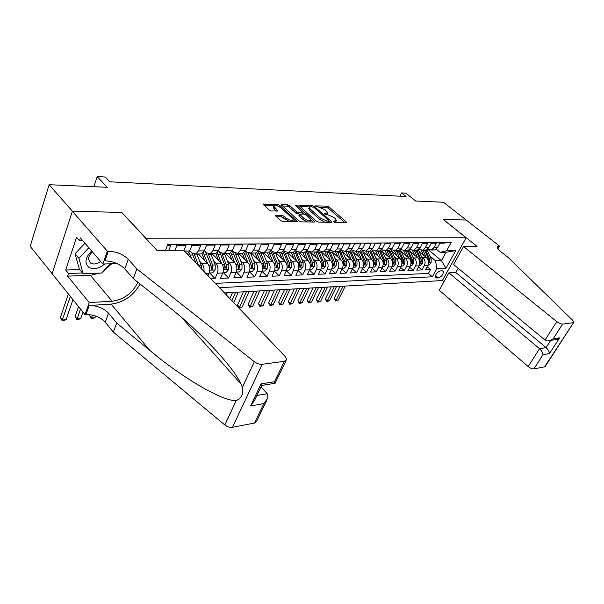 <?xml version="1.0" encoding="UTF-8"?>
<svg xmlns="http://www.w3.org/2000/svg" width="604" height="604" viewBox="0 0 604 604"><rect width="100%" height="100%" fill="white"/><g stroke="black" fill="none" stroke-linecap="round" stroke-linejoin="round"><path stroke-width="0.91" d="M333.438 221.789L334.865 222.393L346.009 222.574L346.454 222.363L346.084 221.759L329.044 206.961L327.074 206.115L315.537 205.896L325.035 209.663L327.594 212.721L324.627 213.408L324.544 213.975L327.413 214.609L333.846 217.357L335.273 218.61L336.458 220.513L333.514 221.207L333.438 221.789M276.02 215.273L275.447 215.575L275.786 216.134L280.679 220.641L282.846 221.555L297.236 221.494L279.69 205.307L277.598 204.416L263.133 204.243L269.225 210.086L271.377 211L277.923 210.871L273.831 206.258C275.077 204.967 277.455 205.511 280.966 207.889L292.283 218.18L293.219 219.72C291.951 221.019 289.558 220.46 286.047 218.059L284.144 216.315L282.008 215.409L276.02 215.273L275.688 216.028M121.887 212.578L145.926 238.218L466.122 237.749L443.223 219.509L466.167 220.015L443.449 202.249L415.673 201.011L405.82 193.144L401.584 192.91L406.047 196.496L109.717 181.812L105.172 177.01L97.191 176.579L93.831 186.696M121.955 212.389L72.45 211.294L49.12 184.711L107.233 187.293L97.191 176.579M316.421 221.253L318.489 222.129L331.317 222.34L331.785 222.106L331.422 221.509L314.329 206.47L312.321 205.609L298.935 205.42L316.421 221.253M314.337 222.061L301.011 221.849L298.897 220.951L281.373 204.839L287.685 204.764L289.761 205.647L296.655 211.845L298.731 212.736L303.012 212.578L295.492 205.594L297.055 205.647L314.48 221.215L314.843 221.804L314.337 222.061M52.118 273.612L30.2 246.326L49.12 184.711M210.917 278.761L215.047 278.587L209.671 272.985M213.71 261.064L215.847 263.253C218.082 266.07 218.565 269.392 217.304 273.219L222.77 273.023L220.505 278.353L228.584 278.021L223.216 272.495M227.308 260.762L229.414 262.899C231.649 265.669 232.132 268.946 230.856 272.721L236.172 272.532L233.899 277.795L241.766 277.462L236.398 272.019L239.441 271.913L241.993 268.991L242.008 264.22L237.704 253.295L233.922 252.306L232.253 250.645M240.543 260.475L242.619 262.544C244.854 265.277 245.33 268.508 244.046 272.238L249.226 272.049L246.945 277.251L254.601 276.926L249.369 271.694M253.423 260.188L255.469 262.204C257.704 264.899 258.18 268.093 256.889 271.77L261.932 271.589L259.644 276.715L267.104 276.406L262.023 271.385M265.971 259.909L267.995 261.872C270.222 264.529 270.69 267.678 269.399 271.317L274.307 271.136L272.011 276.202L279.282 275.892L274.337 271.068M278.202 259.637L280.188 261.547C282.415 264.174 282.883 267.278 281.585 270.864L286.372 270.69L284.069 275.696L291.151 275.394L286.341 270.758M290.116 259.365L292.079 261.23C294.299 263.82 294.76 266.892 293.461 270.433L298.127 270.26L295.817 275.205L302.725 274.911L298.044 270.441M301.736 259.101L303.669 260.92C305.888 263.48 306.341 266.507 305.035 270.011L309.588 269.845L307.277 274.722L314.02 274.442L309.452 270.131M313.061 258.844L314.971 260.618C317.183 263.148 317.636 266.137 316.33 269.595L320.769 269.437L318.451 274.254L325.027 273.982L320.581 269.829M324.114 258.595L325.994 260.324C328.206 262.823 328.651 265.775 327.345 269.195L331.679 269.037L329.361 273.801L335.779 273.529L331.437 269.52M334.895 258.346L336.76 260.045C338.957 262.506 339.403 265.428 338.097 268.803L342.325 268.644L340.007 273.355L346.266 273.091L342.038 269.218M345.428 258.104L347.262 259.765C349.459 262.196 349.897 265.081 348.591 268.418L352.713 268.267L350.396 272.917L356.511 272.661L352.389 268.923M355.703 257.87L357.515 259.486C359.705 261.894 360.143 264.741 358.829 268.04L362.861 267.889L360.543 272.495L366.522 272.238L362.491 268.629M365.745 257.644L367.534 259.222C369.716 261.6 370.146 264.416 368.84 267.67L372.774 267.527L370.456 272.079L376.292 271.83L372.366 268.335M375.552 257.41L377.319 258.965C379.493 261.313 379.924 264.091 378.61 267.315L382.46 267.172L380.142 271.672L385.85 271.43L382.007 268.048M385.133 257.191L386.877 258.708C389.051 261.026 389.474 263.782 388.168 266.968L391.928 266.832L389.61 271.272L395.19 271.037L391.437 267.761M394.503 256.972L396.224 258.459C398.391 260.754 398.814 263.472 397.5 266.621L401.177 266.492L398.866 270.886L404.318 270.66L400.656 267.481M403.661 256.76L405.367 258.218C407.519 260.483 407.942 263.178 406.628 266.288L410.222 266.16L407.911 270.509L413.249 270.282L409.671 267.202M412.623 256.549L414.299 257.976C416.45 260.218 416.866 262.883 415.56 265.964L419.078 265.836L416.768 270.139L421.985 269.92L424.287 265.647C425.601 262.597 425.186 259.962 423.042 257.749L421.381 256.345M418.489 266.93L421.985 269.92M445.261 242.498L444.906 243.155L439.81 243.193L437.447 247.564L434.714 249.943L431.943 249.731M427.609 249.21L431.279 250.003L434.012 247.61L436.382 243.223L431.173 243.269L428.81 247.685L426.069 250.094L423.253 249.86M418.829 249.309L422.558 250.154L425.299 247.731L427.67 243.299L422.347 243.344L419.976 247.806L417.228 250.245L414.367 249.988M409.837 249.407L413.634 250.305L416.382 247.859L418.761 243.374L413.317 243.42L410.939 247.934L408.191 250.396L405.284 250.124M400.648 249.497L404.514 250.456L407.27 247.987L409.648 243.45L404.076 243.495L401.698 248.063L398.942 250.554L395.99 250.252M391.249 249.595L395.182 250.615L397.945 248.116L400.324 243.533L394.623 243.578L392.245 248.199L389.482 250.713L387.338 250.751M381.622 249.686L385.631 250.781L388.395 248.252L390.78 243.608L384.944 243.661L382.566 248.335L379.795 250.879L377.651 250.917M371.77 249.784L375.862 250.947L378.632 248.387L381.011 243.691L375.039 243.744L372.653 248.471L369.882 251.045L367.73 251.083M361.683 249.875L365.858 251.121L368.629 248.531L371.015 243.774L364.899 243.827L362.513 248.614L359.735 251.219L357.583 251.256M351.347 249.965L355.605 251.294L358.383 248.674L360.769 243.865L354.503 243.918L352.117 248.757L349.339 251.4L347.179 251.438M340.754 250.048L345.111 251.468L347.889 248.818L350.275 243.956L343.85 244.008L341.464 248.908L338.685 251.581L336.526 251.619M329.905 250.139L334.352 251.657L337.13 248.969L339.516 244.046L332.932 244.099L330.554 249.059L327.768 251.762L325.601 251.8M318.776 250.222L319.561 250.939L323.329 251.838L326.107 249.127L328.493 244.137L321.743 244.19L319.365 249.218L316.579 251.959L314.412 251.989M307.368 250.298L308.251 251.121L312.026 252.034L314.805 249.286L317.183 244.235L310.26 244.288L307.881 249.377L305.103 252.147L302.929 252.185M295.658 250.373L296.655 251.302L300.43 252.23L303.208 249.444L305.586 244.326L298.482 244.386L296.111 249.543L293.333 252.351L291.158 252.389M283.646 250.441L284.756 251.491L288.538 252.434L291.317 249.611L293.687 244.431L286.394 244.492L284.023 249.716L281.253 252.555L279.078 252.593M271.309 250.501L272.547 251.687L276.33 252.638L279.101 249.784L281.472 244.529L273.982 244.597L271.619 249.89L268.848 252.766L266.674 252.804M258.648 250.562L260.014 251.891L263.797 252.857L266.568 249.958L268.931 244.635L261.238 244.703L258.882 250.064L256.111 252.985L253.937 253.023M245.632 250.607L247.142 252.094L250.924 253.076L253.688 250.139L256.043 244.748L248.146 244.816L245.798 250.252L243.034 253.204L240.86 253.242M243.034 253.204L237.697 253.295L240.46 250.328L242.8 244.862L234.684 244.93L232.344 250.441L229.588 253.438L227.421 253.476M218.505 250.668L220.332 252.517L224.107 253.529L226.862 250.517L229.195 244.975L220.845 245.043L218.52 250.63L215.771 253.672L213.605 253.71M204.356 250.683L206.364 252.744L210.132 253.763L212.872 250.713L215.198 245.088L206.606 245.164L204.295 250.834L201.555 253.914L199.396 253.952M189.799 250.683L191.996 252.97L195.756 254.012L198.489 250.917L200.8 245.216L191.959 245.284L189.664 251.037L187.278 254.005M183.933 250.501L185.979 245.337L176.881 245.413L174.971 250.298M208.055 275.764L208.992 273.521C210.252 269.663 209.762 266.311 207.527 263.48L198.338 253.967M203.971 271.483C204.318 268.252 203.631 265.632 201.902 263.631L199.728 261.366M222.77 273.023C224.039 269.21 223.556 265.903 221.321 263.11L212.125 253.733M236.172 272.532C237.455 268.772 236.972 265.511 234.737 262.755L225.549 253.506M249.226 272.049C250.509 268.342 250.033 265.126 247.799 262.408L238.61 253.28M261.932 271.589C263.223 267.927 262.748 264.748 260.52 262.068L251.332 253.068M274.307 271.136C275.605 267.519 275.137 264.386 272.91 261.736L263.752 252.872M286.372 270.69C287.67 267.119 287.202 264.031 284.982 261.419L275.93 252.759M298.127 270.26C299.425 266.734 298.972 263.684 296.745 261.102L287.768 252.608M309.588 269.845C310.894 266.356 310.441 263.344 308.221 260.8L299.274 252.427M320.769 269.437C322.075 265.994 321.622 263.019 319.41 260.505L310.441 252.2M331.679 269.037C332.985 265.632 332.54 262.695 330.335 260.211L321.305 251.944M342.325 268.644C343.631 265.284 343.185 262.378 340.988 259.931L332.177 251.936M352.713 268.267C354.027 264.945 353.582 262.076 351.392 259.652L342.785 251.921M362.861 267.889C364.174 264.612 363.736 261.774 361.547 259.38L353.136 251.898M372.774 267.527C374.087 264.288 373.649 261.479 371.475 259.116L363.246 251.86M382.46 267.172C383.774 263.971 383.344 261.2 381.169 258.859L373.113 251.823M391.928 266.832C393.234 263.661 392.811 260.92 390.645 258.61L382.755 251.77M401.177 266.492C402.49 263.352 402.068 260.649 399.908 258.361L392.185 251.725M410.222 266.16C411.535 263.057 411.113 260.377 408.961 258.119L401.396 251.664M419.078 265.836C420.384 262.77 419.969 260.12 417.825 257.885L410.41 251.611M442.241 270.811L440.414 270.894C437.115 272.125 435.416 274.276 435.318 277.342L436.496 278.006L438.33 277.908C441.622 276.655 443.306 274.503 443.396 271.46L442.241 270.811M224.431 292.91L442.385 280.55L466.122 237.749M219.426 287.67L432.366 276.775L436.805 268.667L435.559 260.83L429.957 256.141M165.473 250.426L167.716 244.605L451.158 242.453L446.582 250.803L455.733 250.637L445.971 268.297L436.805 268.667M215.318 283.367L428.432 273.423L430.531 269.558L425.427 269.777L427.73 265.518C429.036 262.483 428.621 259.863 426.492 257.651L419.221 251.551M168.818 250.381L170.721 245.466L167.376 245.496M415.56 265.964L413.249 270.282M406.628 266.288L404.318 270.66M397.5 266.621L395.19 271.037M388.168 266.968L385.85 271.43M378.61 267.315L376.292 271.83M368.84 267.67L366.522 272.238M358.829 268.04L356.511 272.661M348.591 268.418L346.266 273.091M338.097 268.803L335.779 273.529M327.345 269.195L325.027 273.982M316.33 269.595L314.02 274.442M305.035 270.011L302.725 274.911M293.461 270.433L291.151 275.394M281.585 270.864L279.282 275.892M269.399 271.317L267.104 276.406M256.889 271.77L254.601 276.926M244.046 272.238L241.766 277.462M230.856 272.721L228.584 278.021M217.304 273.219L215.047 278.587M435.559 260.83L441.426 260.649L446.024 252.261L440.157 252.381L446.582 250.803M428.13 249.58L441.426 260.649L445.971 268.297M436.209 249.112L440.157 252.381M401.584 192.91L399.931 196.187M427.111 266.658L430.531 269.558M428.432 273.423L432.366 276.775M446.024 252.261L455.733 250.637M335.386 222.4L336.292 220.868M326.583 214.594L327.428 213.084M344.824 222.559L328.425 208.289L326.454 207.444L320.452 207.248M309.656 206.893L299.962 206.576M330.161 222.317L328.969 221.268M328.78 221.124L328.863 220.543L313.853 207.323L310.879 206.674L309.293 207.436L310.411 209.218L320.679 218.308L327.225 221.102L328.78 221.124L328.236 222.287M308.855 208.388L309.784 210.577L310.411 209.218M325.035 222.234L320.037 219.675L309.784 210.577M282.393 205.994L287.074 206.153L287.685 204.764M299.554 214.156L296.028 213.235L289.142 207.029L287.074 206.153M302.377 213.99L302.951 212.714M302.906 212.812L304.348 214.11M310.864 219.939L313.219 222.046M303.903 218.369C307.3 220.694 309.626 221.253 310.864 220.052L309.905 218.489L305.903 214.911L303.827 214.027L299.546 214.194L303.903 218.369L303.268 219.765L307.557 221.955M309.784 221.993L310.698 220.422M298.98 215.447L299.267 216.157L299.894 214.767M303.268 219.765L299.267 216.157M289.595 221.66L281.373 216.828L276.428 216.723M292.185 221.706L293.031 220.143M273.408 207.232L274.103 209.112L274.722 207.701M276.3 211.128L274.103 209.112M274.141 205.73L264.144 205.398M278.723 206.44L277.176 205.836M295.62 221.759L293.219 219.577M427.934 265.111L428.991 265.073L431.097 262.717L431.188 258.867L426.96 249.694M426.228 257.44L422.906 250.147M423.517 255.16L421.169 250.313M424.529 250.116L428.553 258.942L428.817 262.461L429.844 261.796L429.58 258.912L425.556 250.101M343.102 286.183L336.096 300.233L338.27 300.082L345.269 286.054M338.27 300.082L335.484 300.981L334.118 298.361L340.082 286.349M334.118 298.361L336.096 300.233L335.484 300.981M91.665 251.022C85.156 257.538 84.258 262.997 88.962 267.413C93.824 269.814 99.064 268.659 104.681 263.948M92.435 251.921C89.936 254.103 88.645 256.496 88.554 259.093L90.623 263.095C93.59 264.658 96.919 264.107 100.619 261.419M110.268 263.812L101.615 273.061L83.118 273.665L79.343 269.135L75.1 253.763L84.938 243.223M83.118 273.665L78.928 258.308L88.811 247.716M75.1 253.763L78.928 258.308M458.194 268.274L455.824 272.502L448.908 272.827L439.236 290.222L528.183 366.545L539.553 348.689L546.107 347.602L550.742 340.377M448.908 272.827L539.553 348.689C541.584 350.599 542.732 352.6 542.988 354.707L533.876 368.916L544.559 366.847L573.694 322.43L572.713 320.331L508.568 257.81L500.595 251.543C498.028 249.46 496.933 247.867 497.326 246.772L499.485 246.047L466.205 220.015L443.313 219.577M443.351 219.509L477.032 246.341L463.532 246.515L556.79 321.63C559.032 323.299 560.98 324.129 562.611 324.106L573.12 322.702M499.485 246.047L497.877 248.833M442.43 280.475L443.94 281.758M463.532 246.515L453.566 264.446L545.042 340.075L556.79 321.63M545.201 366.447L544.559 366.847M533.876 368.916C532.23 369.021 530.327 368.229 528.183 366.545M455.824 272.502L546.107 347.602C548.13 349.489 549.255 351.483 549.489 353.567L542.988 354.707M562.611 324.106L553.158 338.844L550.576 340.399C548.168 341.207 546.326 341.101 545.042 340.075M553.158 338.844L559.629 337.847L557.069 339.388L553.747 339.909M183.631 250.184L285.254 356.602L286.643 359.463L284.401 361.313L262.189 364.288L232.427 427.315C229.837 427.655 227.308 426.877 224.816 424.974L113.31 332.064L105.255 322.204C100.324 317.1 93.899 314.556 85.979 314.571L84.998 314.639L52.095 273.688L72.359 211.294L121.706 212.389L157.108 250.532L183.631 250.184M113.31 332.064L116.685 323.012L149.777 350.373C181.6 377.296 223.004 401.781 236.217 400.558C241.585 398.315 243.638 393.906 242.385 387.338L240.86 383.842C233.129 366.296 198.641 330.124 167.557 305.873L133.273 278.565L124.771 268.893C119.607 263.865 112.993 261.185 104.937 260.853L108.35 251.173L107.353 251.189L72.359 211.294M133.273 278.565L136.866 268.916L128.29 259.29C123.08 254.269 116.429 251.566 108.35 251.173M149.777 350.373L111.106 304.144L89.181 305.488C97.131 305.526 103.594 308.093 108.554 313.182L116.685 323.012M266.591 400.739L256.76 420.965L254.465 423.049L232.427 427.315M242.385 387.338L254.337 361.713L136.866 268.916M99.615 273.129L90.419 275.333L67.633 276.111L68.524 273.453L82.567 273.008M82.771 240.702L79.464 240.717L76.557 237.327L65.7 270.018L68.524 273.453M79.464 240.717L80.392 237.946L102.839 263.993L107.353 251.189M84.998 314.639L89.249 302.574L112.17 301.237C123.911 299.554 132.495 293.227 137.916 282.264M67.633 276.111L89.249 302.574M261.041 386.892L267.27 393.748L267.957 397.93L263.88 403.623L250.569 405.964L254.79 399.954L261.623 385.677M111.106 304.144C123.775 302.43 133.424 295.711 140.06 283.971M117.229 263.646L102.839 263.993M254.337 361.713C256.957 363.623 259.577 364.484 262.189 364.288M111.74 263.774L103.42 271.136M65.7 270.018L79.736 269.611M250.569 405.964L261.124 383.834L261.819 385.382L274.495 383.412M261.124 383.834L274.48 381.781L275.107 383.313M419.274 265.42L420.414 265.382L422.543 263.004L422.626 259.108L418.308 249.716M417.575 257.674L414.231 250.298M414.85 255.371L412.494 250.479M415.892 250.267L419.939 259.184L420.203 262.74L421.252 262.076L420.98 259.154L416.941 250.245M334.306 286.681L327.308 300.875L329.52 300.709L336.519 286.553M329.52 300.709L326.704 301.623L325.329 298.98L331.286 286.847M325.329 298.98L327.308 300.875L326.704 301.623M410.426 265.737L411.641 265.7L413.793 263.291L413.876 259.358L409.452 249.731M408.734 257.923L405.367 250.449M405.994 255.59L403.623 250.63M407.066 250.418L411.128 259.433L411.399 263.019L412.464 262.355L412.192 259.403L408.13 250.396M325.337 287.187L318.346 301.517L320.603 301.358L327.594 287.059M320.603 301.358L317.757 302.272L316.36 299.607L322.309 287.361M316.36 299.607L318.346 301.517L317.757 302.272M401.381 266.07L402.679 266.017L404.846 263.586L404.929 259.607L400.399 249.731M399.689 258.172L396.299 250.6M396.941 255.817L394.54 250.766M398.036 250.569L402.113 259.69L402.392 263.306L403.487 262.642L403.208 259.66L399.101 250.501M316.186 287.708L309.195 302.181L311.498 302.015L318.489 287.572M311.498 302.015L308.621 302.944L307.209 300.241L313.159 287.874M307.209 300.241L309.195 302.181L308.621 302.944M392.124 266.402L393.514 266.349L395.703 263.895L395.786 259.871L391.128 249.716M390.441 258.429L387.028 250.758M387.685 256.043L385.246 250.887M388.81 250.728L392.902 259.954L393.189 263.601L394.299 262.936L394.019 259.916L389.852 250.569M306.84 288.236L299.863 302.853L302.211 302.687L309.195 288.1M302.211 302.687L299.297 303.623L297.87 300.898L303.812 288.41M297.87 300.898L299.863 302.853L299.297 303.623M382.664 266.742L384.136 266.689L386.349 264.205L386.424 260.135L381.645 249.716M380.981 258.693L377.553 250.917M378.217 256.277L375.718 250.992M379.365 250.887L383.48 260.218L383.767 263.903L384.907 263.238L384.627 260.188L380.384 250.63M297.296 288.78L290.328 303.54L292.729 303.367L299.705 288.637M292.729 303.367L289.784 304.318L288.334 301.562L294.269 288.946M288.334 301.562L290.328 303.54L289.784 304.318M372.978 267.089L374.548 267.036L376.783 264.522L376.851 260.407L372.298 250.237M371.301 258.965L367.851 251.083M368.531 256.519L365.986 251.113M369.708 251.053L373.838 260.49L374.133 264.212L375.295 263.54L375.008 260.46L370.69 250.675M287.557 289.331L280.603 304.242L283.049 304.069L290.011 289.188M283.049 304.069L280.067 305.028L278.603 302.242L284.522 289.505M278.603 302.242L280.603 304.242L280.067 305.028M363.064 267.451L364.733 267.391L366.99 264.846L367.058 260.679L362.634 250.66M361.396 259.244L357.923 251.249M358.617 256.768L356.058 251.287M359.81 251.196L363.978 260.769L364.272 264.522L365.465 263.857L365.171 260.739L360.754 250.705M277.606 289.89L270.66 304.96L273.167 304.778L280.113 289.754M273.167 304.778L270.147 305.752L268.667 302.936L274.571 290.063M268.667 302.936L270.66 304.96L270.147 305.752M352.917 267.814L354.684 267.753L356.964 265.179L357.032 260.966L352.698 251.015M351.256 259.531L347.761 251.423M348.47 257.025L345.888 251.46M349.648 251.279L353.876 261.056L354.178 264.846L355.394 264.182L355.099 261.019L350.577 250.72M267.436 290.471L260.513 305.7L263.072 305.511L269.996 290.328M263.072 305.511L260.014 306.492L258.512 303.653L264.409 290.645M258.512 303.653L260.513 305.7L260.014 306.492M342.528 268.191L344.393 268.123L346.704 265.518L346.764 261.26L342.498 251.339M340.867 259.818L337.357 251.604M338.074 257.289L335.484 251.634M339.237 251.347L343.533 261.351L343.835 265.171L345.088 264.507L344.786 261.313L340.143 250.705M257.047 291.06L250.139 306.447L252.759 306.258L259.667 290.909M252.759 306.258L249.663 307.247L248.138 304.378L254.02 291.234M248.138 304.378L250.139 306.447L249.663 307.247M331.883 268.576L333.861 268.501L336.194 265.866L336.254 261.555L332.034 251.642M330.229 260.12L326.696 251.785M327.428 257.553L324.824 251.815M328.553 251.392L332.94 261.645L333.249 265.503L334.525 264.846L334.223 261.615L329.444 250.683M246.424 291.664L239.546 307.209L242.212 307.021L249.105 291.513M242.212 307.021L239.086 308.017L237.538 305.118L243.397 291.83M237.538 305.118L239.546 307.209L239.086 308.017M320.973 268.969L323.072 268.893L325.428 266.228L325.481 261.857L321.29 251.913M319.335 260.43L315.779 251.966M316.526 257.832L313.899 252.004M317.606 251.423L322.091 261.955L322.4 265.851L323.706 265.194L323.404 261.917L318.459 250.63M235.568 292.276L231.883 300.716M238.308 292.125L233.703 302.627M229.867 298.603L232.548 292.449M309.792 269.376L312.011 269.293L314.397 266.591L314.442 262.174L310.267 252.17M308.168 260.747L304.59 252.162M305.352 258.112L302.71 252.193M306.364 251.423L310.962 262.272L311.279 266.198L312.623 265.549L312.313 262.234L307.187 250.547M227.27 292.751L226.334 294.903M298.331 269.784L300.671 269.701L303.08 266.968L303.125 262.491L298.957 252.412M296.715 261.071L293.114 252.351M293.899 258.406L291.234 252.389M294.827 251.4L299.561 262.589L299.878 266.56L301.26 265.911L300.943 262.551L295.613 250.449M286.568 270.214L289.052 270.124L291.483 267.353L291.521 262.823L287.353 252.631M280.188 261.547L284.982 261.419L281.336 252.525M282.151 258.708L279.471 252.585M282.974 251.355L287.866 262.921L288.191 266.923L289.603 266.281L289.286 262.883L284.106 250.879M274.51 270.645L277.123 270.554L279.592 267.746L279.622 263.155L275.439 252.834M272.925 261.751L269.21 252.615M270.101 259.018L267.398 252.789M270.803 251.272L275.869 263.261L276.202 267.3L277.644 266.666L277.327 263.223L272.495 251.634M262.128 271.09L264.892 270.992L267.383 268.153L267.413 263.503L263.201 253.016M260.558 262.113L256.753 252.676M257.734 259.335L255.016 253.001M258.286 251.166L263.563 263.608L263.895 267.685L265.382 267.059L265.058 263.571L260.452 252.261M249.422 271.551L252.336 271.445L254.858 268.569L254.88 263.857L250.622 253.167M247.874 262.476L243.948 252.706M245.043 259.667L242.31 253.219M245.405 251.03L250.924 263.971L251.256 268.078L252.789 267.459L252.457 263.925L247.987 252.751M251.309 265.526L252.789 267.459M234.843 262.861L230.788 252.698M232.012 260.007L229.256 253.438M232.155 250.856L237.946 264.333L238.286 268.486L239.856 267.874L239.524 264.288L235.145 253.182M238.286 265.549L239.856 267.874M222.967 272.51L226.198 272.389L228.78 269.437L228.788 264.597L224.477 253.521M221.457 263.253L217.236 252.661M218.618 260.354L215.839 253.642M218.58 250.751L220.679 254.488L224.62 264.711L224.96 268.893C225.481 269.58 226.024 269.376 226.576 268.297L226.236 264.665L221.917 253.559M224.907 265.684L225.164 266.855L226.576 268.297M209.188 273.008L212.593 272.88L215.205 269.882L215.205 264.982L210.887 253.756M207.701 263.661L203.291 252.578M204.862 260.717L201.963 253.718M205.579 251.936L210.917 265.103L211.264 269.316C211.8 270.033 212.351 269.845 212.925 268.735L212.585 265.05L208.304 253.899M211.128 265.745L211.513 267.278L212.925 268.735M201.608 269.014L201.245 265.375L196.912 253.99M191.393 258.316L188.924 252.449M188.516 255.303L187.678 253.756M198.731 265.994L194.292 254.208M191.929 252.902L195.923 263.057M193.106 255.575L195.938 263.08M92.48 315.129L91.491 317.9L95.032 317.651L95.613 316.028M95.032 317.651L91.355 318.806L89.528 315.469L89.807 314.676M89.528 315.469L91.491 317.9L91.355 318.806M80.536 309.089L77.101 318.942L80.732 318.678L83.012 312.177M80.732 318.678L77.002 319.856L75.145 316.473L78.558 306.636M75.145 316.473L77.101 318.942L77.002 319.856M70.358 296.421L62.34 320.007L66.07 319.743L72.941 299.644M66.07 319.743L62.28 320.928L60.392 317.508L68.365 293.944M60.392 317.508L62.34 320.007L62.28 320.928M201.902 263.631L207.527 263.48M215.847 263.253L221.321 263.11M229.414 262.899L234.737 262.755M242.619 262.544L247.799 262.408M255.469 262.204L260.52 262.068M267.995 261.872L272.91 261.736M292.079 261.23L296.745 261.102M303.669 260.92L308.221 260.8M314.971 260.618L319.41 260.505M325.994 260.324L330.335 260.211M336.76 260.045L340.988 259.931M347.262 259.765L351.392 259.652M357.515 259.486L361.547 259.38M367.534 259.222L371.475 259.116M377.319 258.965L381.169 258.859M386.877 258.708L390.645 258.61M396.224 258.459L399.908 258.361M405.367 258.218L408.961 258.119M414.299 257.976L417.825 257.885M423.042 257.749L426.492 257.651M434.012 247.61L437.447 247.564M184.514 251.113L189.664 251.037M198.489 250.917L204.295 250.834M212.872 250.713L218.52 250.63M226.862 250.517L232.344 250.441M240.46 250.328L245.798 250.252M253.688 250.139L258.882 250.064M266.568 249.958L271.619 249.89M279.101 249.784L284.023 249.716M291.317 249.611L296.111 249.543M303.208 249.444L307.881 249.377M314.805 249.286L319.365 249.218M326.107 249.127L330.554 249.059M337.13 248.969L341.464 248.908M347.889 248.818L352.117 248.757M358.383 248.674L362.513 248.614M368.629 248.531L372.653 248.471M378.632 248.387L382.566 248.335M388.395 248.252L392.245 248.199M397.945 248.116L401.698 248.063M407.27 247.987L410.939 247.934M416.382 247.859L419.976 247.806M425.299 247.731L428.81 247.685M424.287 265.647L427.73 265.518M206.017 273.635L208.992 273.521M435.454 275.469L438.33 277.908M435.22 276.919L436.496 278.006M334.45 222.325L334.971 221.238M324.416 213.846L324.627 213.408M325.586 214.518L326.084 213.446M315.673 206.175L315.877 205.73M326.454 207.444L327.074 206.115M328.425 208.289L329.044 206.961M345.692 222.566L346.084 221.759M333.302 221.653L333.514 221.207M299.146 205.836L299.448 205.171M311.815 206.704L312.321 205.609M313.906 207.376L314.329 206.47M331.03 222.332L331.422 221.509M320.037 219.675L320.679 218.308M326.673 222.264L327.225 221.102M281.607 205.277L281.925 204.567M289.142 207.029L289.761 205.647M296.028 213.235L296.655 211.845M298.104 214.126L298.731 212.736M301.977 213.982L302.498 212.834M296.624 206.606L297.055 205.647M314.088 222.061L314.48 221.215M281.373 216.828L282.008 215.409M283.51 217.734L284.144 216.315M285.413 219.478L286.047 218.059M277.221 211.158L277.591 210.32M263.389 204.696L263.714 203.941M276.994 205.783L277.598 204.416M279.108 206.636L279.69 205.307M296.488 221.774L296.881 220.913M428.485 262.861L431.045 262.778M425.911 250.811L427.526 250.781M423.253 250.856L424.884 250.826M429.58 258.912L431.188 258.867M427.594 258.973L428.553 258.942M428.938 261.034L429.844 261.796M559.629 337.847L549.489 353.567M497.658 248.493L499.063 246.047M124.771 268.893L128.29 259.29M108.554 313.182L105.255 322.204M254.465 423.049L263.88 403.623M274.48 381.781L284.401 361.313M224.816 424.974L236.217 400.558M89.181 305.488L85.979 314.571M90.419 275.333L112.17 301.237M256.942 395.461L267.27 393.748M419.825 263.148L422.49 263.065M417.296 250.962L418.942 250.932M414.586 251.015L416.247 250.985M420.98 259.154L422.626 259.108M418.934 259.214L419.939 259.184M420.324 261.283L421.252 262.076M410.977 263.442L413.74 263.352M408.485 251.121L410.176 251.09M405.722 251.173L407.421 251.143M412.192 259.403L413.876 259.358M410.078 259.463L411.128 259.433M411.513 261.54L412.464 262.355M401.932 263.744L404.793 263.646M399.486 251.287L401.215 251.256M396.654 251.332L398.391 251.302M403.208 259.66L404.929 259.607M401.026 259.72L402.113 259.69M402.506 261.804L403.487 262.642M392.675 264.054L395.65 263.956M390.282 251.445L392.049 251.415M387.391 251.498L389.165 251.468M394.019 259.916L395.786 259.871M391.769 259.984L392.902 259.954M393.302 262.068L394.299 262.936M383.215 264.371L386.296 264.265M380.867 251.619L382.672 251.589M377.908 251.672L379.727 251.642M384.627 260.188L386.424 260.135M382.294 260.248L383.48 260.218M383.88 262.34L384.907 263.238M373.529 264.688L376.722 264.582M371.241 251.792L373.091 251.755M368.214 251.845L370.071 251.808M375.008 260.46L376.851 260.407M372.608 260.528L373.838 260.49M374.246 262.612L375.295 263.54M363.616 265.02L366.93 264.907M361.388 251.966L363.276 251.936M358.285 252.019L360.188 251.989M365.171 260.739L367.058 260.679M362.687 260.807L363.978 260.769M364.378 262.899L365.465 263.857M353.461 265.36L356.911 265.239M351.302 252.147L353.234 252.11M348.123 252.208L350.071 252.17M355.099 261.019L357.032 260.966M352.532 261.094L353.876 261.056M354.284 263.185L355.394 264.182M343.072 265.7L346.651 265.586M340.973 252.336L342.951 252.298M337.719 252.389L339.712 252.351M344.786 261.313L346.764 261.26M342.128 261.389L343.533 261.351M343.948 263.472L345.088 264.507M332.427 266.054L336.134 265.934M330.396 252.525L332.427 252.487M327.066 252.585L329.104 252.548M334.223 261.615L336.254 261.555M331.475 261.691L332.94 261.645M333.355 263.774L334.525 264.846M321.517 266.417L325.367 266.288M319.561 252.714L321.638 252.676M316.141 252.774L318.24 252.736M323.404 261.917L325.481 261.857M320.558 262L322.091 261.955M322.506 264.076L323.706 265.194M310.328 266.794L314.337 266.658M308.455 252.917L310.584 252.88M304.952 252.978L307.104 252.94M312.313 262.234L314.442 262.174M309.376 262.317L310.962 262.272M311.385 264.386L312.623 265.549M298.867 267.172L303.027 267.036M297.07 253.121L299.259 253.084M293.484 253.182L295.688 253.144M300.943 262.551L303.125 262.491M297.9 262.642L299.561 262.589M299.984 264.703L301.26 265.911M287.104 267.564L291.422 267.421M285.398 253.325L287.64 253.287M281.721 253.393L283.978 253.355M289.286 262.883L291.521 262.823M286.137 262.974L287.866 262.921M288.289 265.028L289.603 266.281M275.039 267.965L279.531 267.814M273.431 253.544L275.726 253.499M269.656 253.612L271.974 253.567M277.327 263.223L279.622 263.155M274.065 263.314L275.869 263.261M276.3 265.36L277.644 266.666M262.657 268.38L267.323 268.221M261.147 253.763L263.503 253.718M257.274 253.831L259.652 253.793M265.058 263.571L267.413 263.503M261.675 263.661L263.563 263.608M263.986 265.692L265.382 267.059M249.95 268.803L254.79 268.637M248.538 253.99L250.954 253.944M244.56 254.058L246.998 254.02M252.457 263.925L254.88 263.857M248.961 264.024L250.924 263.971M236.896 269.233L241.932 269.067M235.59 254.224L238.082 254.178M231.506 254.292L234.012 254.246M239.524 264.288L242.008 264.22M235.9 264.393L237.946 264.333M223.48 269.678L228.72 269.505M222.295 254.458L224.847 254.412M218.104 254.533L220.679 254.488M226.236 264.665L228.788 264.597M222.483 264.771L224.62 264.711M209.694 270.139L215.137 269.958M208.637 254.707L211.257 254.654M204.326 254.782L206.968 254.737M212.585 265.05L215.205 264.982M208.69 265.164L210.917 265.103M194.594 254.956L197.289 254.911M190.162 255.031L192.88 254.986M198.55 265.45L201.245 265.375M431.279 250.003L434.714 249.943M422.558 250.154L426.069 250.094M413.634 250.305L417.228 250.245M404.514 250.456L408.191 250.396M395.182 250.615L398.942 250.554M385.631 250.781L389.482 250.713M375.862 250.947L379.795 250.879M365.858 251.121L369.882 251.045M355.605 251.294L359.735 251.219M345.111 251.468L349.339 251.4M334.352 251.657L338.685 251.581M323.329 251.838L327.768 251.762M312.026 252.034L316.579 251.959M300.43 252.23L305.103 252.147M288.538 252.434L293.333 252.351M276.33 252.638L281.253 252.555M263.797 252.857L268.848 252.766M250.924 253.076L256.111 252.985M224.107 253.529L229.588 253.438M210.132 253.763L215.771 253.672M195.756 254.012L201.555 253.914M442.656 270.841L443.396 271.46M328.485 222.295L329.074 221.041M308.674 208.795L309.293 207.436M298.92 215.59L299.546 214.194M273.212 207.67L273.831 206.258M573.694 322.43L545.148 366.515M557.069 339.388L550.576 340.399M240.86 383.842L181.827 317.696M275.092 383.238L286.07 360.641"/></g></svg>

